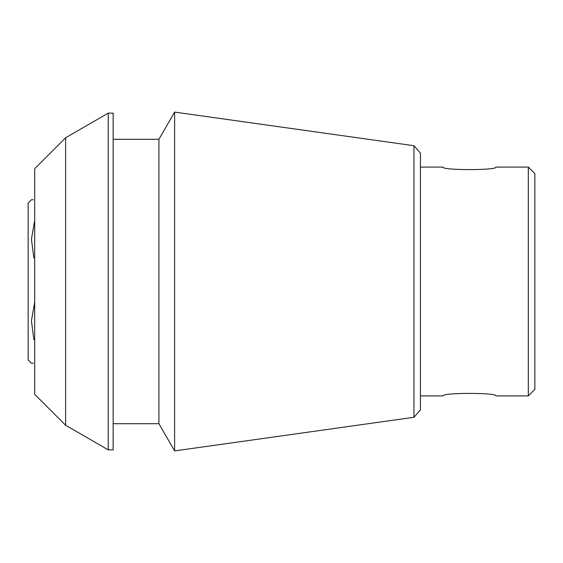 <?xml version="1.0" encoding="UTF-8"?>
<svg xmlns="http://www.w3.org/2000/svg" width="563" height="563" viewBox="0 0 563 563"><rect width="100%" height="100%" fill="white"/><g stroke="black" fill="none" stroke-linecap="round" stroke-linejoin="round"><path stroke-width="0.84" d="M420.434 395.916L442.975 395.916C441.42 392.552 497.53 392.559 495.968 395.916L528.312 395.916L528.312 167.084L495.968 167.084C497.523 170.448 441.406 170.441 442.975 167.084L420.434 167.084M33.273 199.774L31.422 199.774L28.15 203.046L28.15 359.954L31.422 363.226L33.273 363.226M34.688 302.169L31.437 320.875L33.843 339.686M34.688 220.443L31.437 239.148L33.843 257.96M65.625 137.745L34.688 168.689L34.688 394.311L65.625 425.255L65.625 137.745L108.244 113.142L108.244 449.858L113.142 449.858L113.142 113.142L108.244 113.142M413.96 417.282L420.434 409.829L420.434 153.171L413.96 145.718L413.96 417.282L174.621 450.914L174.621 112.086L158.914 139.3L158.914 423.7L174.621 450.914M528.312 395.916L534.85 389.378L534.85 173.622L528.312 167.084M65.625 425.255L108.244 449.858M113.142 423.7L158.914 423.7M113.142 139.3L158.914 139.3M413.96 145.718L174.621 112.086"/></g></svg>
